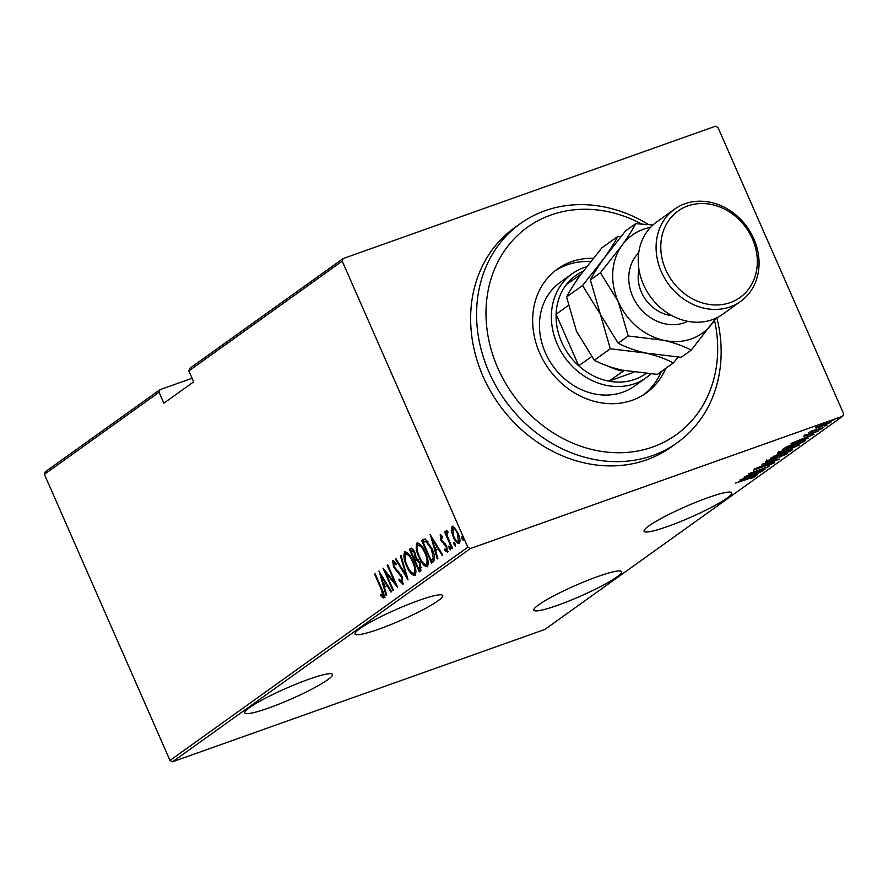 <?xml version="1.0" encoding="UTF-8"?>
<svg xmlns="http://www.w3.org/2000/svg" width="888" height="888" viewBox="0 0 888 888"><rect width="100%" height="100%" fill="white"/><g stroke="black" fill="none" stroke-linecap="round" stroke-linejoin="round"><path stroke-width="1.33" d="M726.939 498.168A47.874 5.905 156.3 0 0 731.745 492.796A47.874 5.905 156.3 0 0 697.102 501.776A47.874 5.905 156.3 0 0 648.895 525.907A47.874 5.905 156.3 0 0 644.089 531.279A47.874 5.905 156.3 0 0 678.732 522.299A47.874 5.905 156.3 0 0 726.939 498.168M616.749 577.056A47.874 5.905 156.3 0 0 621.556 571.683A47.874 5.905 156.3 0 0 586.901 580.663A47.874 5.905 156.3 0 0 538.694 604.795A47.874 5.905 156.3 0 0 533.888 610.167A47.874 5.905 156.3 0 0 568.542 601.176A47.874 5.905 156.3 0 0 616.749 577.056M327.683 679.797A47.874 5.905 156.3 0 0 332.489 674.425A47.874 5.905 156.3 0 0 297.846 683.405A47.874 5.905 156.3 0 0 249.639 707.536A47.874 5.905 156.3 0 0 244.833 712.909A47.874 5.905 156.3 0 0 279.476 703.918A47.874 5.905 156.3 0 0 327.683 679.797M437.884 600.91A47.874 5.905 156.3 0 0 442.69 595.537A47.874 5.905 156.3 0 0 408.036 604.517A47.874 5.905 156.3 0 0 359.829 628.649A47.874 5.905 156.3 0 0 355.022 634.021A47.874 5.905 156.3 0 0 389.666 625.041A47.874 5.905 156.3 0 0 437.884 600.91M169.997 760.439L467.821 547.241L342.224 261.116L188.844 370.918L189.732 368.365L343.112 258.575L715.417 126.24L718.004 127.561L843.6 413.675L842.712 416.228L470.407 548.551L172.583 761.76L169.997 760.439L44.4 474.325L45.288 471.772L159.951 389.688L159.063 392.241L44.4 474.325M815.906 427.517L816.194 428.171L815.517 427.772L825.618 423.31C829.614 421.856 831.346 421.523 830.824 422.333L820.812 426.762L815.517 427.772M831.246 421.878L830.613 421.844M811.565 431.057L823.209 427.683L808.424 432.944L811.421 431.102M805.438 435.309L818.914 430.858L806.437 435.675L803.751 436.197L807.958 434.399L805.449 435.675L804.883 434.387M817.082 431.513L816.66 430.058M804.495 440.115L804.817 440.848L802.896 442.224L782.672 449.417L786.613 446.864L798.123 442.102C803.696 440.026 805.927 439.604 804.817 440.848L805.605 440.06M790.609 451.026L770.373 458.219L788.466 450.482C791.619 449.339 792.873 449.128 792.263 449.85L790.609 451.026L790.342 450.427M792.651 449.428L792.074 449.406M779.387 459.063L756.476 468.165L775.546 460.406L761.948 464.246L779.387 459.063M764.812 469.497L744.044 477.067L764.135 468.431L748.728 473.715L768.953 466.522L748.906 475.147L764.812 469.497M753.435 477.078L735.63 483.094L749.827 477.855L755.466 476.368L751.637 478.266L753.557 476.934L752.991 475.646M842.712 416.228L544.888 629.426L172.583 761.76M739.904 480.031L762.947 470.829L752.414 476.024L757.464 474.758L739.904 480.031M772.615 463.347L753.424 470.163L770.951 463.314L774.68 462.615L768.398 465.523L772.615 463.347L772.249 461.827M755.3 469.175L754.7 468.365M772.96 460.051C767.476 462.06 764.957 462.57 765.4 461.594L779.275 455.489C784.77 453.468 787.245 452.98 786.724 453.99L772.882 459.873M787.223 453.424L786.724 453.99L786.457 453.368M785.258 451.248C779.775 453.257 777.255 453.768 777.699 452.791L791.574 446.686C797.058 444.677 799.544 444.178 799.022 445.188L785.181 451.071M799.522 444.622L799.022 445.188L798.745 444.577M791.086 443.389L814.13 434.188L806.204 437.529L803.607 439.394L808.646 438.117L791.086 443.389M819.779 429.626L821.999 428.649L819.657 429.337M824.73 426.085L826.95 425.108L824.597 425.796M832.744 420.346L834.964 419.369L832.622 420.057M192.074 378.277L159.951 389.688M188.844 370.918L193.651 381.873L163.869 403.196L159.063 392.241M452.392 526.273L454.811 527.916L458.019 533.322C460.04 537.562 460.472 540.97 459.34 543.523C457.043 543.434 455 541.181 453.213 536.763L451.282 530.458L452.136 526.318M451.87 548.495L444.633 532.012L445.166 531.635L446.231 534.054L446.242 530.48L447.019 530.669L447.596 536.84L452.403 548.118L451.87 548.495M446.409 530.425L447.019 530.669M440.315 534.809L442.324 536.363L442.568 538.05L440.959 536.929L441.292 539.604L446.697 546.32L447.43 552.047L445.132 550.76L444.833 548.973L446.531 550.038L446.198 546.786L440.792 540.071L440.204 534.831M442.335 536.463L440.959 536.929M433.466 561.671L431.546 563.036L421.656 540.481L425.219 538.994L431.801 548.407C434.665 554.168 435.22 558.585 433.466 561.671M411.344 548.162L410.522 548.451C412.099 547.963 413.553 549.372 414.885 552.68L416.306 557.964L420.057 562.859L420.912 570.662L419.258 571.839L409.357 549.284L410.933 548.229M408.036 579.875L395.46 559.24L396.037 558.818L406.193 575.48L400.355 555.733L400.932 555.311L408.036 579.875M393.462 590.309L392.929 590.687L383.028 568.131L394.971 582.95L387.168 565.168L387.712 564.79L397.602 587.334L385.681 572.571L393.462 590.309M383.849 597.946L381.218 596.414L380.786 594.449L382.883 595.604L381.196 589.166L374.614 574.159L375.147 573.781L381.829 589.01C383.76 592.474 384.437 595.448 383.849 597.946L383.683 598.035M382.328 595.571L384.127 595.093M378.887 571.095L391.597 591.641L391.009 592.063L386.979 585.447L384.382 587.312L386.702 595.149L386.114 595.571L379.043 571.04M403.063 584.193L399.034 580.597L399.056 579.076L402.053 581.873L401.587 577.189L393.506 566.788L392.674 560.472L395.948 563.147L396.048 564.89L393.617 562.837L393.995 566.311L402.131 576.834L402.886 584.282M395.471 562.515L393.617 562.837M405.394 551.637L404.651 551.892C407.847 552.136 410.667 555.311 413.098 561.416C415.873 567.21 416.55 571.928 415.107 575.568C411.943 575.291 409.157 572.138 406.737 566.111C403.951 560.339 403.263 555.599 404.651 551.892L405.028 551.703M417.682 542.834L416.949 543.09C420.146 543.334 422.954 546.509 425.396 552.614C428.171 558.408 428.837 563.125 427.406 566.766C424.242 566.489 421.445 563.336 419.025 557.32C416.25 551.537 415.562 546.797 416.949 543.09L417.327 542.901M430.07 534.454L442.779 555L442.191 555.422L438.161 548.806L435.564 550.671L437.884 558.508L437.296 558.929L430.225 534.398M448.984 546.042L450.227 547.574L450.527 549.839L449.161 548.34L448.928 546.053M453.923 542.501L455.178 544.033L455.466 546.298L454.101 544.799L453.879 542.513M461.938 536.763L463.192 538.295L463.481 540.559L462.126 539.06L461.893 536.774M343.112 258.575L342.224 261.116M467.821 547.241L470.407 548.551M375.213 573.948L374.614 574.159M385.015 597.535L382.373 596.003L381.218 596.414M383.483 595.16L384.038 595.193L383.483 595.16M387.668 585.203L386.979 585.447M384.848 586.968L384.16 584.615M381.374 575.213L381.185 574.558M386.38 583.083L385.692 583.327L380.863 575.402L383.638 584.804L386.447 583.205M381.551 575.158L380.863 575.402M383.638 584.804L385.692 583.327M386.225 572.371L385.803 571.395M395.582 582.728L394.971 582.95M387.779 564.957L387.168 565.168M396.015 583.705L395.315 582.828M386.502 572.272L385.681 572.571M403.374 583.816L401.243 581.718M399.911 580.286L399.034 580.597M402.186 576.978L401.587 577.189M401.121 574.869L400.388 575.135M398.945 571.983L396.514 569.574M396.392 569.608L395.36 569.985M394.117 566.577L393.506 566.788M393.528 562.914L393.517 560.506M394.894 562.37L393.839 562.759M407.026 575.912L406.66 575.313M396.148 558.996L395.46 559.24M406.826 575.258L406.193 575.48M400.988 555.5L400.355 555.733M407.337 565.9L406.737 566.111M404.984 555.766L405.627 551.637M415.307 575.402L412.099 572.915M414.641 573.071L415.973 571.35M408.968 554.245L406.848 553.779M412.565 561.793C410.578 556.887 408.291 554.356 405.694 554.19C404.484 557.153 405.006 560.994 407.259 565.723C409.235 570.607 411.51 573.115 414.074 573.271C415.34 570.374 414.829 566.544 412.565 561.793L413.164 561.582M407.093 553.646L405.694 554.19M420.268 571.117L419.325 568.953M415.573 560.417L414.629 558.252M411.388 550.871L410.511 548.873L409.357 549.284M410.511 548.873L411.499 548.174M418.292 559.673L416.605 560.095M417.848 559.551L415.096 560.761L418.781 569.141L421.445 567.299M413.519 550.105L412.798 550.283M414.974 552.88L411.644 550.693L410.911 551.215L414.074 558.441L416.239 557.065M413.075 550.127L411.644 550.693M415.595 557.775L414.441 558.186L414.363 553.102M420.124 563.025L419.525 563.236L416.694 559.962L415.451 560.506M420.723 568.165L419.569 568.575L419.525 563.236M418.781 569.141L419.569 568.575M419.636 557.098L419.025 557.32M417.282 546.964L417.915 542.834M427.605 566.6L424.386 564.113M426.939 564.269L428.26 562.548M421.267 545.454L419.147 544.977M424.853 552.991C422.877 548.085 420.59 545.554 417.993 545.387C416.783 548.351 417.305 552.192 419.558 556.92C421.534 561.804 423.798 564.313 426.362 564.468C427.628 561.571 427.128 557.742 424.853 552.991L425.463 552.78M419.38 544.844L417.993 545.387M432.567 562.315L431.624 560.15M423.687 542.069L422.81 540.071L421.656 540.481M422.81 540.071L424.053 539.183L422.899 539.593M426.995 540.947L423.199 542.413L431.069 560.339L433.322 557.975L431.268 548.795L425.84 541.358L427.905 541.403M431.069 560.339L432.944 559.418L434.554 557.187M431.879 548.573L431.268 548.795M434.476 557.564L433.322 557.975M438.85 548.562L438.161 548.806M436.041 550.327L435.342 547.974M432.567 538.572L432.367 537.917M437.562 546.442L436.874 546.686L432.045 538.761L434.82 548.162L437.64 546.564M432.734 538.517L432.045 538.761M434.82 548.162L436.874 546.686M442.191 536.474L441.103 536.874M448.584 551.637L446.287 550.349L445.132 550.76M446.797 546.575L446.198 546.786M446.076 545.066L445.354 545.332M445.343 543.911L443.9 544.133M445.055 543.722L443.267 542.046L442.113 542.457M441.403 539.849L440.792 540.071M441.025 536.896L440.925 535.031M450.505 548.329L449.161 548.34M450.316 547.929L450.038 547.175M445.232 531.801L444.633 532.012M446.842 533.843L446.231 534.054M447.441 532.434L447.075 530.869M455.455 544.788L454.101 544.799M455.267 544.388L454.978 543.634M452.181 530.136L451.282 530.458M452.436 530.047L453.013 526.051M459.596 543.29L457.364 541.48M453.824 536.541L453.213 536.763M459.185 541.247L460.04 540.437M455 528.138L453.135 528.349M457.498 533.71C456.11 530.336 454.523 528.593 452.736 528.493L453.757 536.396C455.122 539.76 456.687 541.469 458.452 541.502L457.498 533.71L458.097 533.499M454.101 527.971L452.736 528.493M463.469 539.049L462.126 539.06M463.281 538.65L463.003 537.895M752.169 475.457L752.414 476.024M752.669 475.102L743.867 478.599L750.615 476.567L752.602 474.947M778.665 455.711L767.11 461.294L766.544 459.995M767.343 460.461L767.51 460.828C767.032 461.693 769.019 461.305 773.492 459.662L784.626 454.745L784.493 452.969M784.626 454.745C785.203 453.846 783.238 454.223 778.743 455.877M773.559 456.221L772.982 457.098L779.464 454.789L780.419 453.99L779.853 452.702M777.888 454.445L773.714 456.576M779.831 454.534C780.852 453.768 780.23 453.801 777.966 454.612M783.149 452.658L781.54 454.057L789.066 451.382L790.475 450.238L789.909 448.951M781.229 453.357L781.54 454.057M787.867 450.704L783.26 452.913M789.854 450.815C790.931 450.016 790.287 450.038 787.934 450.871M790.964 446.908L779.409 452.492L778.843 451.204M779.642 451.659L779.797 452.036C779.32 452.891 781.318 452.503 785.78 450.86L796.925 445.943L796.791 444.167M796.925 445.943C797.491 445.043 795.526 445.421 791.03 447.075M802.652 441.647L802.896 442.224M785.281 448.296L801.365 442.579L803.351 440.959L797.579 442.479L785.281 448.296L785.048 447.763M803.129 440.459L802.785 439.671M803.351 438.816L803.607 439.394M803.851 438.461L795.049 441.958L801.797 439.926L803.784 438.306M825.019 423.532L817.038 427.461L816.472 426.173M817.193 426.806L821.356 426.373L829.004 422.977L828.748 421.334M829.004 422.977L825.096 423.698M641.647 223.987A127.65 109.313 54.4 0 0 515.762 237.196A127.65 109.313 54.4 0 0 497.78 367.987A127.65 109.313 54.4 0 0 640.992 450.36A127.65 109.313 54.4 0 0 714.529 320.302M716.849 317.76A134.743 115.385 -125.6 0 1 677.3 442.701A134.743 115.385 -125.6 0 1 489.022 372.172A134.743 115.385 -125.6 0 1 520.435 223.565A134.743 115.385 -125.6 0 1 648.451 224.52M572.138 273.77L560.228 282.306A63.825 54.656 54.4 0 0 545.343 352.691A63.825 54.656 54.4 0 0 634.532 386.102L646.442 377.567A63.825 54.656 -125.6 0 1 557.264 344.167A63.825 54.656 -125.6 0 1 572.138 273.77A63.825 54.656 -125.6 0 1 586.568 266.788M590.642 261.572A76.235 65.279 54.4 0 0 555.278 270.662M665.745 368.387A76.235 65.279 -125.6 0 1 646.22 392.996A76.235 65.279 -125.6 0 1 539.693 353.091A76.235 65.279 -125.6 0 1 557.464 269.009A76.235 65.279 -125.6 0 1 593.262 258.308M520.435 223.565L514.474 227.839A134.743 115.385 54.4 0 0 483.072 376.434A134.743 115.385 54.4 0 0 671.35 446.964L677.3 442.701M643.955 394.538A76.235 65.279 54.4 0 0 661.283 371.584M583.194 271.262A60.284 51.615 54.4 0 0 566.444 284.493A60.284 51.615 54.4 0 0 556.11 314.241A60.284 51.615 54.4 0 0 561.638 342.069A60.284 51.615 54.4 0 0 578.732 365.789A60.284 51.615 54.4 0 0 608.868 381.152A60.284 51.615 54.4 0 0 645.854 373.637M650.826 374.014A63.825 54.656 -125.6 0 1 646.442 377.567M568.276 305.528L556.11 314.241L578.732 365.789L591.53 356.643M624.142 370.596L608.868 381.152L633.843 372.283M566.444 284.493L581.007 274.237M575.924 281.507A60.284 51.615 -125.6 0 1 580.441 274.47M622.865 371.14A60.284 51.615 -125.6 0 1 607.792 366.045M674.547 209.18L656.676 221.978A56.732 48.585 54.4 0 0 643.456 284.549A56.732 48.585 54.4 0 0 722.732 314.241L740.603 301.443A56.732 48.585 -125.6 0 1 661.327 271.75A56.732 48.585 -125.6 0 1 674.547 209.18A56.732 48.585 -125.6 0 1 753.823 238.872A56.732 48.585 -125.6 0 1 740.603 301.443M665.7 269.663A53.191 45.543 54.4 0 0 730.28 302.575A53.191 45.543 54.4 0 0 752.425 238.839A53.191 45.543 54.4 0 0 687.845 205.916A53.191 45.543 54.4 0 0 665.7 269.663M582.561 285.536L600.355 314.352L610.322 348.784L645.754 353.058C656.665 355.655 665.867 358.952 673.348 362.937L657.353 374.392L621.922 370.118C611.011 367.521 601.809 364.224 594.327 360.228L576.534 331.413L566.566 296.981C569.608 291.098 574.181 283.849 580.275 275.247L601.82 247.896L617.815 236.441C614.774 242.335 610.211 249.584 604.106 258.186L582.561 285.536L566.566 296.981M610.322 348.784L594.327 360.228M673.348 362.937L678.132 357.176M620.867 236.608L617.815 236.441M650.493 227.406A60.284 51.615 54.4 0 0 621.977 245.399L600.432 272.738L618.226 301.565L628.193 335.986L663.625 340.271C674.536 342.857 683.738 346.154 691.219 350.15L681.174 357.331L645.754 353.058C634.831 350.46 625.629 347.175 618.159 343.179L600.355 314.352L590.387 279.931C593.428 274.037 598.001 266.788 604.106 258.186L625.652 230.836L635.686 223.654C632.645 229.537 628.071 236.785 621.977 245.399A60.284 51.615 54.4 0 0 618.226 301.565A60.284 51.615 54.4 0 0 663.625 340.271A60.284 51.615 54.4 0 0 712.764 322.799A60.284 51.615 54.4 0 0 715.595 318.348M691.219 350.15L716.028 318.148M652.958 224.975L635.686 223.654M628.193 335.986L618.159 343.179M600.432 272.738L590.387 279.931M381.807 588.944L381.196 589.166M398.867 571.916L397.702 572.327M432.944 559.418L431.79 559.829M687.778 321.312A42.546 36.441 -125.6 0 1 632.678 296.426A42.546 36.441 -125.6 0 1 638.727 252.78M638.994 269.608A35.465 30.359 54.4 0 0 641.436 292.241A35.465 30.359 54.4 0 0 671.939 315.629M382.784 595.648L383.938 595.238M416.306 560.028L417.46 559.618M447.097 532.545L448.251 532.134"/></g></svg>
